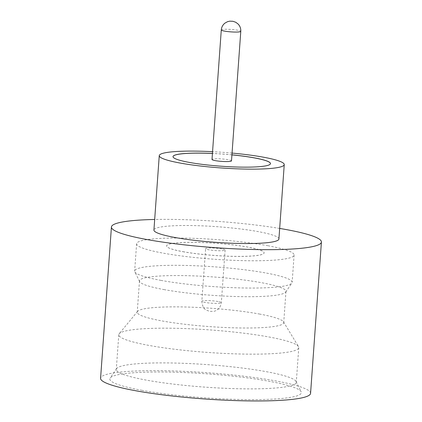 <?xml version="1.0" encoding="UTF-8"?>
<svg xmlns="http://www.w3.org/2000/svg" width="422" height="422" viewBox="0 0 422 422"><rect width="100%" height="100%" fill="white"/><g stroke="black" fill="none" stroke-linecap="round" stroke-linejoin="round"><path stroke-width="0.32" stroke-dasharray="2.11 1.58" d="M231.499 160.866A9.775 1.224 4.1 0 0 228.255 159.711A9.775 1.224 4.1 0 0 217.81 158.767A9.775 1.224 4.1 0 0 212.002 159.469M268.782 336.951A90.224 11.31 -175.9 0 1 298.491 346.594A90.224 11.31 -175.9 0 1 298.771 347.617A90.224 11.31 -175.9 0 1 245.145 354.1A90.224 11.31 -175.9 0 1 148.776 345.381A90.224 11.31 -175.9 0 1 118.782 334.715A90.224 11.31 -175.9 0 1 119.21 333.744A90.224 11.31 -175.9 0 1 176.09 328.3A90.224 11.31 -175.9 0 1 268.782 336.951M259.314 314.005A73.433 9.205 -175.9 0 1 283.494 321.854A73.433 9.205 -175.9 0 1 283.721 322.688A73.433 9.205 -175.9 0 1 240.081 327.963A73.433 9.205 -175.9 0 1 161.642 320.868A73.433 9.205 -175.9 0 1 137.234 312.185A73.433 9.205 -175.9 0 1 137.577 311.394A73.433 9.205 -175.9 0 1 183.876 306.963A73.433 9.205 -175.9 0 1 259.314 314.005M160.898 280.372A78.946 9.896 4.1 0 0 242.571 287.957A78.946 9.896 4.1 0 0 291.882 283.035A78.946 9.896 4.1 0 0 292.145 282.329A78.946 9.896 4.1 0 0 265.902 272.997A78.946 9.896 4.1 0 0 181.576 265.364A78.946 9.896 4.1 0 0 134.655 271.04A78.946 9.896 4.1 0 0 134.813 271.773A78.946 9.896 4.1 0 0 160.898 280.372M163.889 289.566A73.433 9.205 4.1 0 0 239.86 296.619A73.433 9.205 4.1 0 0 285.726 292.04A73.433 9.205 4.1 0 0 285.968 291.386A73.433 9.205 4.1 0 0 261.561 282.703A73.433 9.205 4.1 0 0 183.122 275.608A73.433 9.205 4.1 0 0 139.476 280.883A73.433 9.205 4.1 0 0 139.624 281.569A73.433 9.205 4.1 0 0 163.889 289.566M141.723 390.297A96.01 12.032 4.1 0 0 247.45 399.613A96.01 12.032 4.1 0 0 301.15 391.78A96.01 12.032 4.1 0 0 269.431 381.324A96.01 12.032 4.1 0 0 170.098 372.098A96.01 12.032 4.1 0 0 110.131 378.086A96.01 12.032 4.1 0 0 141.723 390.297M266.293 371.671A90.224 11.31 -175.9 0 1 296.102 381.499A90.224 11.31 -175.9 0 1 296.281 382.337A90.224 11.31 -175.9 0 1 242.655 388.826A90.224 11.31 -175.9 0 1 146.286 380.106A90.224 11.31 -175.9 0 1 116.293 369.435A90.224 11.31 -175.9 0 1 116.593 368.633A90.224 11.31 -175.9 0 1 172.946 363.004A90.224 11.31 -175.9 0 1 266.293 371.671M278.916 239A62.656 7.854 4.1 0 0 258.09 231.594A62.656 7.854 4.1 0 0 191.166 225.538A62.656 7.854 4.1 0 0 153.924 230.043M232.058 153.08A62.656 7.854 4.1 0 0 212.561 151.683M279.675 228.429A105.263 13.193 4.1 0 0 154.684 219.466M310.571 393.336A105.263 13.193 4.1 0 0 275.582 380.892A105.263 13.193 4.1 0 0 163.145 370.716A105.263 13.193 4.1 0 0 100.584 378.281M173.009 156.646A48.873 6.124 4.1 0 0 173.004 156.673A48.873 6.124 4.1 0 0 189.251 162.454A48.873 6.124 4.1 0 0 241.453 167.175A48.873 6.124 4.1 0 0 270.497 163.662A48.873 6.124 4.1 0 0 270.502 163.636M267.859 245.715A78.946 9.896 -175.9 0 1 294.102 255.046A78.946 9.896 -175.9 0 1 247.176 260.722A78.946 9.896 -175.9 0 1 162.855 253.089A78.946 9.896 -175.9 0 1 136.612 243.758A78.946 9.896 -175.9 0 1 183.533 238.082A78.946 9.896 -175.9 0 1 267.859 245.715M182.858 251.639A48.873 6.124 4.1 0 0 235.059 256.36A48.873 6.124 4.1 0 0 264.103 252.847A48.873 6.124 4.1 0 0 247.862 247.07A48.873 6.124 4.1 0 0 195.66 242.344A48.873 6.124 4.1 0 0 166.611 245.857A48.873 6.124 4.1 0 0 182.858 251.639M182.853 251.686A48.873 6.124 4.1 0 0 235.054 256.407A48.873 6.124 4.1 0 0 264.103 252.894A48.873 6.124 4.1 0 0 247.856 247.118A48.873 6.124 4.1 0 0 195.655 242.397A48.873 6.124 4.1 0 0 166.611 245.91A48.873 6.124 4.1 0 0 182.853 251.686M221.861 248.896A9.775 1.224 4.1 0 0 211.417 247.951A9.775 1.224 4.1 0 0 205.609 248.653A9.775 1.224 4.1 0 0 208.858 249.808A9.775 1.224 4.1 0 0 219.298 250.752A9.775 1.224 4.1 0 0 225.111 250.051A9.775 1.224 4.1 0 0 221.861 248.896M231.936 154.832A48.873 6.124 4.1 0 0 212.435 153.434M231.931 154.879A48.873 6.124 4.1 0 0 212.43 153.481M221.286 29.957A9.775 1.224 -175.9 0 1 227.094 29.255A9.775 1.224 -175.9 0 1 237.533 30.199A9.775 1.224 -175.9 0 1 240.783 31.355M210.747 311.415L211.079 311.394L210.747 311.415M218.09 301.524A9.775 1.224 4.1 0 0 207.645 300.58A9.775 1.224 4.1 0 0 201.837 301.282A9.775 1.224 4.1 0 0 205.087 302.437A9.775 1.224 4.1 0 0 215.526 303.381A9.775 1.224 4.1 0 0 221.334 302.679A9.775 1.224 4.1 0 0 218.09 301.524M283.494 321.854L298.491 346.594M285.726 292.04L291.882 283.035M296.102 381.499L301.15 391.78M298.771 347.617L296.281 382.337M294.102 255.046L292.145 282.329M285.968 291.386L283.721 322.688M225.111 250.051L221.334 302.679C220.247 310.228 214.149 311.341 213.49 311.383L209.702 311.362L206.506 310.175C203.879 309.126 202.323 306.161 201.837 301.282L205.609 248.653M139.476 280.883L137.234 312.185M136.612 243.758L134.655 271.04M118.782 334.715L116.293 369.435M116.593 368.633L110.131 378.086M139.624 281.569L134.813 271.773M137.577 311.394L119.21 333.744"/><path stroke-width="0.63" d="M212.002 159.469A9.775 1.224 4.1 0 0 215.252 160.624A9.775 1.224 4.1 0 0 225.691 161.568A9.775 1.224 4.1 0 0 231.499 160.866L240.783 31.355A9.775 1.224 -175.9 0 1 234.975 32.056A9.775 1.224 -175.9 0 1 224.536 31.112A9.775 1.224 -175.9 0 1 221.286 29.957L212.002 159.469M212.561 151.683A62.656 7.854 4.1 0 0 159.258 155.639L153.924 230.043A62.656 7.854 4.1 0 0 174.755 237.449A62.656 7.854 4.1 0 0 241.679 243.505A62.656 7.854 4.1 0 0 278.916 239L284.249 164.596A62.656 7.854 4.1 0 0 263.423 157.19A62.656 7.854 4.1 0 0 232.058 153.08M159.258 155.639A62.656 7.854 4.1 0 0 180.088 163.045A62.656 7.854 4.1 0 0 247.012 169.101A62.656 7.854 4.1 0 0 284.249 164.596M154.684 219.466A105.263 13.193 4.1 0 0 111.429 226.994A105.263 13.193 4.1 0 0 146.418 239.443A105.263 13.193 4.1 0 0 258.855 249.613A105.263 13.193 4.1 0 0 321.416 242.049A105.263 13.193 4.1 0 0 286.427 229.605A105.263 13.193 4.1 0 0 279.675 228.429M111.429 226.994L100.584 378.281A105.263 13.193 4.1 0 0 135.573 390.73A105.263 13.193 4.1 0 0 248.009 400.9A105.263 13.193 4.1 0 0 310.571 393.336L321.416 242.049M212.435 153.434A48.873 6.124 4.1 0 0 173.009 156.625A48.873 6.124 4.1 0 0 189.251 162.401A48.873 6.124 4.1 0 0 241.453 167.123A48.873 6.124 4.1 0 0 270.502 163.615A48.873 6.124 4.1 0 0 254.255 157.833A48.873 6.124 4.1 0 0 231.936 154.832M270.502 163.636A48.873 6.124 4.1 0 0 254.255 157.886A48.873 6.124 4.1 0 0 231.931 154.879M212.43 153.481A48.873 6.124 4.1 0 0 173.009 156.646M231.878 21.221L231.546 21.242L231.878 21.221M221.286 29.957C221.545 27.161 222.747 24.893 224.905 23.147L227.511 21.691L229.726 21.163L232.918 21.279L235.803 22.287L238.177 24.096C240.06 26.132 240.93 28.554 240.783 31.355"/></g></svg>
